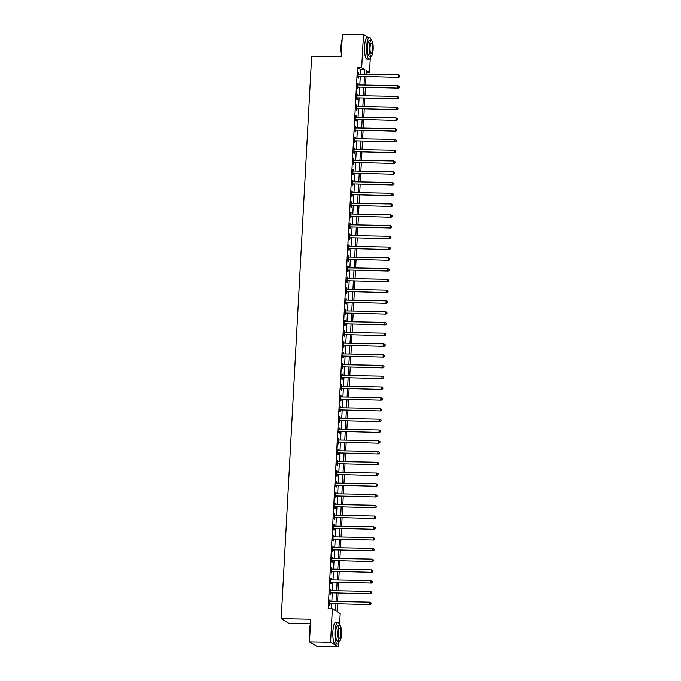 <?xml version="1.0" encoding="UTF-8"?>
<svg xmlns="http://www.w3.org/2000/svg" width="681" height="681" viewBox="0 0 681 681"><rect width="100%" height="100%" fill="white"/><g stroke="black" fill="none" stroke-linecap="round" stroke-linejoin="round"><path stroke-width="1.02" d="M310.459 623.822L289.016 623.43L281.202 618.68L311.668 56.106L341.181 56.651L342.407 34.05L363.484 34.433L368.302 37.361M370.839 38.911L371.247 40.179M370.277 58.123L369.494 72.544L366.327 70.62L366.123 74.28M366.225 72.484L369.494 72.544M337.435 604.021L337.018 611.666L340.194 613.59L339.564 625.124M338.593 643.077L338.389 646.95L330.566 642.2L332.371 608.84L335.546 610.763L335.912 603.996M330.566 642.2L309.489 641.817L317.303 646.567L338.389 646.95M360.385 74.178L360.632 69.641L357.457 67.717L328.157 608.763L332.371 608.84M331.426 608.823L331.698 603.919M331.826 601.451L332.277 593.151M332.413 590.691L332.856 582.391M332.992 579.931L333.443 571.631M333.579 569.171L334.022 560.872M334.158 558.411L334.609 550.112M334.746 547.652L335.188 539.352M335.324 536.892L335.776 528.592M335.903 526.124L336.354 517.832M336.491 515.364L336.942 507.073M337.069 504.604L337.521 496.304M337.657 493.844L338.108 485.544M338.236 483.084L338.687 474.785M338.823 472.325L339.274 464.025M339.402 461.565L339.853 453.265M339.989 450.805L340.432 442.505M340.568 440.045L341.019 431.745M341.155 429.277L341.598 420.986M341.734 418.517L342.185 410.226M342.322 407.757L342.764 399.466M342.901 396.997L343.352 388.698M343.479 386.238L343.931 377.938M344.067 375.478L344.518 367.178M344.646 364.718L345.097 356.418M345.233 353.958L345.684 345.659M345.812 343.198L346.263 334.899M346.399 332.439L346.85 324.139M346.978 321.67L347.429 313.379M347.565 310.911L348.008 302.619M348.144 300.151L348.595 291.851M348.732 289.391L349.174 281.091M349.31 278.631L349.762 270.331M349.898 267.871L350.34 259.572M350.477 257.112L350.928 248.812M351.055 246.352L351.507 238.052M351.643 235.592L352.094 227.292M352.222 224.824L352.673 216.532M352.809 214.064L353.26 205.773M353.388 203.304L353.839 195.013M353.975 192.544L354.426 184.245M354.554 181.784L355.005 173.485M355.141 171.025L355.584 162.725M355.72 160.265L356.172 151.965M356.308 149.505L356.75 141.205M356.887 138.745L357.338 130.446M357.474 127.985L357.917 119.686M358.053 117.217L358.504 108.926M358.632 106.457L359.083 98.166M359.219 95.698L359.67 87.398M359.798 84.938L360.249 76.638M358.691 74.144L358.232 72.629L357.951 77.796L358.478 78.119L358.555 76.715M358.112 84.912L357.644 83.388L357.372 88.556L357.9 88.879L357.976 87.474M357.525 95.672L357.065 94.148L356.784 99.315L357.312 99.639L357.389 98.234M356.946 106.432L356.486 104.917L356.206 110.075L356.733 110.399L356.81 109.003M356.359 117.192L355.899 115.676L355.618 120.835L356.146 121.158L356.223 119.762M355.78 127.951L355.32 126.436L355.039 131.603L355.567 131.918L355.644 130.522M355.201 138.711L354.733 137.196L354.452 142.363L354.98 142.678L355.056 141.282M354.614 149.471L354.154 147.956L353.873 153.123L354.401 153.438L354.478 152.042M354.035 160.231L353.567 158.716L353.286 163.883L353.814 164.206L353.89 162.802M353.448 170.991L352.988 169.475L352.707 174.642L353.235 174.966L353.311 173.561M352.869 181.75L352.4 180.235L352.12 185.402L352.647 185.726L352.724 184.321M352.281 192.519L351.822 190.995L351.541 196.162L352.068 196.486L352.145 195.081M351.702 203.279L351.234 201.763L350.953 206.922L351.49 207.245L351.558 205.841M351.115 214.038L350.655 212.523L350.375 217.682L350.902 218.005L350.979 216.609M350.536 224.798L350.068 223.283L349.796 228.441L350.323 228.765L350.4 227.369M349.949 235.558L349.489 234.043L349.208 239.21L349.736 239.525L349.813 238.129M349.37 246.318L348.91 244.802L348.629 249.97L349.157 250.285L349.234 248.888M348.791 257.077L348.323 255.562L348.042 260.729L348.57 261.053L348.646 259.648M348.204 267.837L347.744 266.322L347.463 271.489L347.991 271.813L348.068 270.408M347.625 278.597L347.157 277.082L346.876 282.249L347.404 282.572L347.48 281.168M347.038 289.357L346.578 287.842L346.297 293.009L346.825 293.332L346.901 291.928M346.459 300.125L345.991 298.601L345.71 303.769L346.237 304.092L346.314 302.687M345.871 310.885L345.412 309.37L345.131 314.528L345.659 314.852L345.735 313.456M345.293 321.645L344.824 320.13L344.543 325.288L345.071 325.612L345.148 324.216M344.705 332.405L344.245 330.889L343.965 336.056L344.492 336.371L344.569 334.975M344.126 343.164L343.658 341.649L343.386 346.816L343.914 347.131L343.982 345.735M343.539 353.924L343.079 352.409L342.798 357.576L343.326 357.891L343.403 356.495M342.96 364.684L342.492 363.169L342.22 368.336L342.747 368.659L342.824 367.255M342.373 375.444L341.913 373.929L341.632 379.096L342.16 379.419L342.237 378.015M341.794 386.204L341.334 384.688L341.053 389.855L341.581 390.179L341.658 388.774M341.215 396.972L340.747 395.448L340.466 400.615L340.994 400.939L341.07 399.534M340.628 407.732L340.168 406.208L339.887 411.375L340.415 411.699L340.491 410.294M340.049 418.492L339.581 416.976L339.3 422.135L339.828 422.458L339.904 421.062M339.461 429.251L339.002 427.736L338.721 432.895L339.249 433.218L339.325 431.822M338.883 440.011L338.414 438.496L338.134 443.663L338.661 443.978L338.738 442.582M338.295 450.771L337.836 449.256L337.555 454.423L338.082 454.738L338.159 453.342M337.716 461.531L337.248 460.015L336.967 465.183L337.495 465.506L337.572 464.101M337.129 472.291L336.669 470.775L336.388 475.942L336.916 476.266L336.993 474.861M336.55 483.05L336.082 481.535L335.81 486.702L336.337 487.026L336.405 485.621M335.963 493.81L335.503 492.295L335.222 497.462L335.75 497.785L335.827 496.381M335.384 504.578L334.916 503.055L334.643 508.222L335.171 508.545L335.248 507.141M334.797 515.338L334.337 513.823L334.056 518.982L334.584 519.305L334.66 517.909M334.218 526.098L333.758 524.583L333.477 529.741L334.005 530.065L334.082 528.669M333.639 536.858L333.171 535.343L332.89 540.51L333.418 540.825L333.494 539.429M333.052 547.618L332.592 546.102L332.311 551.269L332.839 551.584L332.915 550.188M332.473 558.377L332.005 556.862L331.724 562.029L332.251 562.344L332.328 560.948M331.885 569.137L331.426 567.622L331.145 572.789L331.673 573.113L331.749 571.708M331.306 579.897L330.838 578.382L330.557 583.549L331.085 583.872L331.162 582.468M330.719 590.657L330.259 589.142L329.979 594.309L330.506 594.632L330.583 593.228M330.14 601.425L329.672 599.901L329.391 605.068L329.919 605.392L329.996 603.987M309.489 641.817L310.715 619.216L281.202 618.68M357.457 67.717L361.679 67.794L363.484 34.433M364.599 74.255L364.846 69.717L361.679 67.794M336.039 601.527L336.491 593.228M336.627 590.767L337.078 582.468M337.206 580.008L337.657 571.708M337.793 569.248L338.244 560.948M338.372 558.488L338.823 550.188M338.959 547.728L339.41 539.429M339.538 536.968L339.989 528.669M340.125 526.2L340.577 517.909M340.704 515.44L341.155 507.149M341.292 504.681L341.734 496.389M341.871 493.921L342.322 485.621M342.458 483.161L342.901 474.861M343.037 472.401L343.488 464.101M343.616 461.641L344.067 453.342M344.203 450.882L344.654 442.582M344.782 440.122L345.233 431.822M345.369 429.362L345.82 421.062M345.948 418.594L346.399 410.302M346.535 407.834L346.987 399.543M347.114 397.074L347.565 388.774M347.702 386.314L348.153 378.015M348.28 375.554L348.732 367.255M348.868 364.795L349.31 356.495M349.447 354.035L349.898 345.735M350.034 343.275L350.477 334.975M350.613 332.515L351.064 324.216M351.192 321.755L351.643 313.456M351.779 310.987L352.23 302.696M352.358 300.227L352.809 291.936M352.945 289.468L353.396 281.168M353.524 278.708L353.975 270.408M354.111 267.948L354.563 259.648M354.69 257.188L355.141 248.888M355.278 246.428L355.729 238.129M355.857 235.669L356.308 227.369M356.444 224.909L356.887 216.609M357.023 214.14L357.474 205.849M357.61 203.381L358.053 195.089M358.189 192.621L358.64 184.321M358.768 181.861L359.219 173.561M359.355 171.101L359.806 162.802M359.934 160.341L360.385 152.042M360.521 149.582L360.973 141.282M361.1 138.822L361.551 130.522M361.688 128.062L362.139 119.762M362.266 117.302L362.718 109.003M362.854 106.534L363.305 98.243M363.433 95.774L363.884 87.483M364.02 85.014L364.463 76.715M365.995 76.749L365.544 85.04M365.408 87.508L364.956 95.808M364.829 98.268L364.378 106.568M364.241 109.028L363.799 117.328M363.663 119.788L363.211 128.088M363.075 130.548L362.632 138.847M362.496 141.308L362.045 149.607M361.909 152.067L361.466 160.367M361.33 162.836L360.879 171.127M360.751 173.595L360.3 181.887M360.164 184.355L359.713 192.655M359.585 195.115L359.134 203.415M358.998 205.875L358.546 214.174M358.419 216.635L357.968 224.934M357.831 227.394L357.38 235.694M357.253 238.154L356.801 246.454M356.665 248.914L356.223 257.214M356.086 259.682L355.635 267.974M355.499 270.442L355.056 278.733M354.92 281.202L354.469 289.493M354.333 291.962L353.89 300.261M353.754 302.722L353.303 311.021M353.175 313.481L352.724 321.781M352.588 324.241L352.137 332.541M352.009 335.001L351.558 343.301M351.422 345.761L350.97 354.06M350.843 356.521L350.392 364.82M350.255 367.289L349.804 375.58M349.676 378.049L349.225 386.34M349.089 388.808L348.646 397.108M348.51 399.568L348.059 407.868M347.923 410.328L347.48 418.628M347.344 421.088L346.893 429.388M346.757 431.848L346.314 440.147M346.178 442.607L345.727 450.907M345.599 453.367L345.148 461.667M345.012 464.127L344.56 472.427M344.433 474.895L343.982 483.187M343.845 485.655L343.394 493.946M343.267 496.415L342.815 504.715M342.679 507.175L342.228 515.474M342.1 517.935L341.649 526.234M341.513 528.694L341.07 536.994M340.934 539.454L340.483 547.754M340.347 550.214L339.904 558.514M339.768 560.974L339.317 569.273M339.181 571.742L338.738 580.033M338.602 582.502L338.151 590.793M338.023 593.262L337.572 601.561M360.632 69.641L364.846 69.717M358.215 72.944L358.759 72.952M357.627 83.703L358.172 83.712M357.048 94.463L357.593 94.472M356.469 105.223L357.014 105.232M355.882 115.983L356.427 115.991M355.303 126.743L355.848 126.751M354.716 137.502L355.261 137.519M354.137 148.271L354.682 148.279M353.55 159.031L354.094 159.039M352.971 169.79L353.516 169.799M352.383 180.55L352.928 180.559M351.805 191.31L352.349 191.318M351.217 202.07L351.762 202.078M350.638 212.83L351.183 212.838M350.051 223.589L350.596 223.598M349.472 234.349L350.017 234.366M348.893 245.109L349.438 245.126M348.306 255.877L348.851 255.886M347.727 266.637L348.272 266.646M347.14 277.397L347.685 277.405M346.561 288.157L347.106 288.165M345.974 298.916L346.518 298.925M345.395 309.676L345.939 309.685M344.807 320.436L345.352 320.445M344.228 331.196L344.773 331.204M343.641 341.956L344.186 341.973M343.062 352.724L343.607 352.732M342.475 363.484L343.02 363.492M341.896 374.244L342.441 374.252M341.317 385.003L341.862 385.012M340.73 395.763L341.275 395.772M340.151 406.523L340.696 406.531M339.564 417.283L340.108 417.291M338.985 428.043L339.53 428.051M338.397 438.802L338.942 438.819M337.819 449.562L338.363 449.579M337.231 460.33L337.776 460.339M336.652 471.09L337.197 471.099M336.065 481.85L336.61 481.859M335.486 492.61L336.031 492.618M334.899 503.37L335.444 503.378M334.32 514.129L334.865 514.138M333.741 524.889L334.286 524.898M333.154 535.649L333.699 535.658M332.575 546.409L333.12 546.426M331.987 557.177L332.532 557.186M331.409 567.937L331.953 567.945M330.821 578.697L331.366 578.705M330.242 589.457L330.787 589.465M329.655 600.216L330.2 600.225M358.453 76.298L398.785 77.345L358.453 76.298A0.868 0.834 -58.7 0 0 358.138 76.357L358.027 76.4M399.543 76.493L398.249 77.021L398.368 74.876L399.798 75.761L399.543 76.493L399.798 75.761M358.155 74.033L358.257 74.076A0.868 0.834 -58.7 0 0 358.572 74.144L398.368 74.876L399.585 75.634M358.981 76.621A0.868 0.834 -58.7 0 0 358.666 76.672L358.002 76.927M398.785 77.345L399.756 76.621M357.874 87.057L398.198 88.104L357.874 87.057A0.868 0.834 -58.7 0 0 357.551 87.117L357.44 87.159M398.964 87.253L397.67 87.789L397.789 85.636L399.219 86.521L399.168 87.381L399.219 86.521M357.576 84.793L357.678 84.836A0.868 0.834 -58.7 0 0 357.985 84.904L397.789 85.636L399.006 86.393M358.402 87.381A0.868 0.834 -58.7 0 0 358.078 87.432L357.414 87.687M398.198 88.104L399.168 87.381M357.287 97.817L397.619 98.864L357.287 97.817A0.868 0.834 -58.7 0 0 356.972 97.877L356.861 97.919M398.376 98.021L397.091 98.549L397.202 96.396L398.632 97.281L398.376 98.021L398.632 97.281M356.989 95.553L357.091 95.595A0.868 0.834 -58.7 0 0 357.406 95.663L397.202 96.396L398.428 97.153M357.814 98.141A0.868 0.834 -58.7 0 0 357.499 98.2L356.835 98.456M397.619 98.864L398.589 98.149M356.708 108.577L397.032 109.632L356.708 108.577A0.868 0.834 -58.7 0 0 356.384 108.637L356.282 108.679M397.798 108.781L396.504 109.309L396.623 107.155L398.053 108.049L397.798 108.781L398.053 108.049M356.41 106.313L356.512 106.355A0.868 0.834 -58.7 0 0 356.818 106.423L396.623 107.155L397.84 107.913M357.236 108.9A0.868 0.834 -58.7 0 0 356.912 108.96L356.248 109.215M397.032 109.632L398.002 108.909M356.12 119.337L396.453 120.392L356.12 119.337A0.868 0.834 -58.7 0 0 355.805 119.396L355.695 119.439M397.21 119.541L395.925 120.069L396.036 117.915L397.466 118.809L397.21 119.541L397.466 118.809M355.822 117.072L355.925 117.123A0.868 0.834 -58.7 0 0 356.24 117.192L396.036 117.915L397.261 118.681M356.648 119.66A0.868 0.834 -58.7 0 0 356.333 119.72L355.669 119.975M396.453 120.392L397.423 119.669M341.326 53.901A10.624 2.63 -89 0 1 341.011 46.223A10.624 2.63 -89 0 1 342.109 39.413M342.075 40.051A10.879 2.698 91 0 0 341.198 46.189A10.879 2.698 91 0 0 341.377 52.982M371.315 40.468A10.879 2.698 91 0 0 369.502 37.387A10.879 2.698 91 0 0 366.659 46.657A10.879 2.698 91 0 0 369.102 59.145A10.879 2.698 91 0 0 371.034 56.131M369.502 37.387L367.391 37.344A10.879 2.698 91 0 0 364.556 46.623A10.879 2.698 91 0 0 366.999 59.102L369.102 59.145M371.102 56.131L369.162 56.097A7.831 1.941 -89 0 1 367.399 47.108A7.831 1.941 -89 0 1 369.442 40.434L371.383 40.468A7.831 1.941 91 0 0 369.34 47.142A7.831 1.941 91 0 0 371.102 56.131A7.831 1.941 91 0 0 373.145 49.458A7.831 1.941 91 0 0 371.383 40.468M370.021 47.551A5.048 1.251 91 0 0 371.154 53.348A5.048 1.251 91 0 0 372.464 49.041A5.048 1.251 91 0 0 371.332 43.252A5.048 1.251 91 0 0 370.021 47.551M309.651 638.855A10.624 2.63 -89 0 1 309.327 631.176A10.624 2.63 -89 0 1 310.434 624.366M310.4 624.996A10.879 2.698 91 0 0 309.514 631.142A10.879 2.698 91 0 0 309.702 637.935M339.64 625.413A10.879 2.698 91 0 0 337.819 622.332A10.879 2.698 91 0 0 334.984 631.61A10.879 2.698 91 0 0 337.427 644.098A10.879 2.698 91 0 0 339.351 641.085M337.819 622.332L335.716 622.298A10.879 2.698 91 0 0 332.873 631.568A10.879 2.698 91 0 0 335.316 644.056L337.427 644.098M339.419 641.085L337.478 641.051A7.831 1.941 -89 0 1 335.724 632.062A7.831 1.941 -89 0 1 337.767 625.379L339.708 625.413A7.831 1.941 91 0 0 337.665 632.096A7.831 1.941 91 0 0 339.419 641.085A7.831 1.941 91 0 0 341.462 634.403A7.831 1.941 91 0 0 339.708 625.413M338.338 632.504A5.048 1.251 91 0 0 339.47 638.301A5.048 1.251 91 0 0 340.789 633.994A5.048 1.251 91 0 0 339.657 628.205A5.048 1.251 91 0 0 338.338 632.504M310.876 642.66A10.879 2.698 91 0 0 311.277 643.256A10.879 2.698 91 0 0 311.958 643.63L312.494 643.639M311.157 643.111A10.624 2.63 -89 0 1 311.047 643A10.624 2.63 -89 0 1 310.74 642.575M355.542 130.097L395.865 131.152L355.542 130.097A0.868 0.834 -58.7 0 0 355.218 130.156L355.116 130.199M396.631 130.301L395.338 130.829L395.457 128.675L396.887 129.569L396.631 130.301L396.887 129.569M355.244 127.832L355.346 127.883A0.868 0.834 -58.7 0 0 355.661 127.951L395.457 128.675L396.674 129.441M356.069 130.42A0.868 0.834 -58.7 0 0 355.754 130.48L355.082 130.735M395.865 131.152L396.836 130.429M354.954 140.865L395.286 141.912L354.954 140.865A0.868 0.834 -58.7 0 0 354.639 140.916L354.529 140.958M396.044 141.061L394.759 141.588L394.869 139.435L396.308 140.329L396.044 141.061L396.308 140.329M354.656 138.592L354.758 138.643A0.868 0.834 -58.7 0 0 355.073 138.711L394.869 139.435L396.095 140.201M355.482 141.18A0.868 0.834 -58.7 0 0 355.167 141.239L354.503 141.495M395.286 141.912L396.257 141.188M354.375 151.625L394.699 152.672L354.375 151.625A0.868 0.834 -58.7 0 0 354.06 151.676L353.95 151.718M395.465 151.82L394.171 152.348L394.29 150.195L395.721 151.088L395.465 151.82L395.721 151.088M354.077 149.352L354.18 149.403A0.868 0.834 -58.7 0 0 354.495 149.471L394.29 150.195L395.508 150.961M354.903 151.94A0.868 0.834 -58.7 0 0 354.588 151.999L353.916 152.255M394.699 152.672L395.678 151.948M353.788 162.384L394.12 163.431L353.788 162.384A0.868 0.834 -58.7 0 0 353.473 162.436L353.362 162.478M394.878 162.58L393.592 163.108L393.703 160.963L395.142 161.848L394.878 162.58L395.142 161.848M353.49 160.12L353.601 160.163A0.868 0.834 -58.7 0 0 353.907 160.231L393.703 160.963L394.929 161.72M354.324 162.699A0.868 0.834 -58.7 0 0 354.001 162.759L353.337 163.014M394.12 163.431L395.091 162.708M353.209 173.144L393.533 174.191L353.209 173.144A0.868 0.834 -58.7 0 0 352.894 173.204L352.784 173.238M394.299 173.34L393.005 173.868L393.124 171.723L394.554 172.608L394.299 173.34L394.554 172.608M352.911 170.88L353.013 170.922A0.868 0.834 -58.7 0 0 353.328 170.991L393.124 171.723L394.342 172.48M353.737 173.468A0.868 0.834 -58.7 0 0 353.422 173.519L352.749 173.774M393.533 174.191L394.512 173.468M352.63 183.904L392.954 184.951L352.63 183.904A0.868 0.834 -58.7 0 0 352.307 183.964L352.196 184.006M393.712 184.1L392.426 184.636L392.545 182.482L393.976 183.368L393.712 184.1L393.976 183.368M352.324 181.64L352.435 181.682A0.868 0.834 -58.7 0 0 352.741 181.75L392.545 182.482L393.763 183.24M353.158 184.228A0.868 0.834 -58.7 0 0 352.835 184.279L352.171 184.534M392.954 184.951L393.924 184.228M352.043 194.664L392.367 195.711L352.043 194.664A0.868 0.834 -58.7 0 0 351.728 194.723L351.617 194.766M393.133 194.86L391.839 195.396L391.958 193.242L393.388 194.128L393.346 194.996L393.388 194.128M351.745 192.4L351.847 192.442A0.868 0.834 -58.7 0 0 352.162 192.51L391.958 193.242L393.175 194M352.571 194.987A0.868 0.834 -58.7 0 0 352.256 195.038L351.583 195.302M392.367 195.711L393.346 194.996M351.464 205.424L391.788 206.471L351.464 205.424A0.868 0.834 -58.7 0 0 351.141 205.483L351.03 205.526M392.545 205.628L391.26 206.156L391.379 204.002L392.809 204.896L392.545 205.628L392.809 204.896M351.158 203.159L351.268 203.202A0.868 0.834 -58.7 0 0 351.575 203.27L391.379 204.002L392.596 204.76M351.992 205.747A0.868 0.834 -58.7 0 0 351.668 205.807L351.004 206.062M391.788 206.471L392.758 205.756M350.877 216.183L391.209 217.239L350.877 216.183A0.868 0.834 -58.7 0 0 350.562 216.243L350.451 216.286M391.967 216.388L390.673 216.916L390.792 214.762L392.222 215.656L391.967 216.388L392.222 215.656M350.579 213.919L350.681 213.97A0.868 0.834 -58.7 0 0 350.996 214.03L390.792 214.762L392.009 215.528M351.405 216.507A0.868 0.834 -58.7 0 0 351.09 216.567L350.426 216.822M391.209 217.239L392.179 216.515M350.298 226.943L390.622 227.999L350.298 226.943A0.868 0.834 -58.7 0 0 349.974 227.003L349.864 227.045M391.388 227.148L390.094 227.675L390.213 225.522L391.643 226.415L391.592 227.275L391.643 226.415M350 224.679L350.102 224.73A0.868 0.834 -58.7 0 0 350.409 224.798L390.213 225.522L391.43 226.288M350.826 227.267A0.868 0.834 -58.7 0 0 350.502 227.326L349.838 227.582M390.622 227.999L391.592 227.275M349.711 237.712L390.043 238.759L349.711 237.712A0.868 0.834 -58.7 0 0 349.396 237.763L349.285 237.805M390.8 237.907L389.515 238.435L389.626 236.281L391.056 237.175L390.8 237.907L391.056 237.175M349.413 235.439L349.515 235.49A0.868 0.834 -58.7 0 0 349.83 235.558L389.626 236.281L390.851 237.048M350.238 238.027A0.868 0.834 -58.7 0 0 349.923 238.086L349.259 238.341M390.043 238.759L391.013 238.035M349.132 248.471L389.455 249.518L349.132 248.471A0.868 0.834 -58.7 0 0 348.808 248.522L348.706 248.565M390.222 248.667L388.928 249.195L389.047 247.041L390.477 247.935L390.426 248.795L390.477 247.935M348.834 246.199L348.936 246.25A0.868 0.834 -58.7 0 0 349.242 246.318L389.047 247.041L390.264 247.807M349.659 248.786A0.868 0.834 -58.7 0 0 349.336 248.846L348.672 249.101M389.455 249.518L390.426 248.795M348.544 259.231L388.877 260.278L348.544 259.231A0.868 0.834 -58.7 0 0 348.229 259.282L348.119 259.325M389.634 259.427L388.349 259.955L388.459 257.801L389.89 258.695L389.634 259.427L389.89 258.695M348.246 256.967L348.349 257.009A0.868 0.834 -58.7 0 0 348.663 257.077L388.459 257.801L389.685 258.567M349.072 259.546A0.868 0.834 -58.7 0 0 348.757 259.606L348.093 259.861M388.877 260.278L389.847 259.555M347.965 269.991L388.289 271.038L347.965 269.991A0.868 0.834 -58.7 0 0 347.642 270.042L347.54 270.085M389.055 270.187L387.761 270.715L387.881 268.569L389.311 269.455L389.26 270.314L389.311 269.455M347.668 267.727L347.77 267.769A0.868 0.834 -58.7 0 0 348.085 267.837L387.881 268.569L389.098 269.327M348.493 270.314A0.868 0.834 -58.7 0 0 348.178 270.366L347.506 270.621M388.289 271.038L389.26 270.314M347.378 280.751L387.71 281.798L347.378 280.751A0.868 0.834 -58.7 0 0 347.063 280.81L346.952 280.853M388.468 280.947L387.183 281.474L387.293 279.329L388.732 280.214L388.468 280.947L388.732 280.214M347.08 278.486L347.182 278.529A0.868 0.834 -58.7 0 0 347.497 278.597L387.293 279.329L388.519 280.087M347.906 281.074A0.868 0.834 -58.7 0 0 347.591 281.125L346.927 281.381M387.71 281.798L388.681 281.074M346.799 291.511L387.123 292.558L346.799 291.511A0.868 0.834 -58.7 0 0 346.484 291.57L346.374 291.613M387.889 291.706L386.595 292.243L386.714 290.089L388.144 290.974L387.889 291.706L388.144 290.974M346.501 289.246L346.603 289.289A0.868 0.834 -58.7 0 0 346.918 289.357L386.714 290.089L387.932 290.847M347.327 291.834A0.868 0.834 -58.7 0 0 347.012 291.885L346.34 292.14M387.123 292.558L388.102 291.834M346.212 302.27L386.544 303.317L346.212 302.27A0.868 0.834 -58.7 0 0 345.897 302.33L345.786 302.373M387.302 302.475L386.016 303.002L386.127 300.849L387.566 301.734L387.302 302.475L387.566 301.734M345.914 300.006L346.025 300.049A0.868 0.834 -58.7 0 0 346.331 300.117L386.127 300.849L387.353 301.606M346.748 302.594A0.868 0.834 -58.7 0 0 346.425 302.645L345.761 302.909M386.544 303.317L387.515 302.602M345.633 313.03L385.957 314.086L345.633 313.03A0.868 0.834 -58.7 0 0 345.318 313.09L345.207 313.132M386.723 313.234L385.429 313.762L385.548 311.609L386.978 312.502L386.723 313.234L386.978 312.502M345.335 310.766L345.437 310.808A0.868 0.834 -58.7 0 0 345.752 310.876L385.548 311.609L386.765 312.366M346.161 313.354A0.868 0.834 -58.7 0 0 345.846 313.413L345.173 313.669M385.957 314.086L386.936 313.362M345.054 323.79L385.378 324.846L345.054 323.79A0.868 0.834 -58.7 0 0 344.731 323.85L344.62 323.892M386.136 323.994L384.85 324.522L384.969 322.368L386.399 323.262L386.136 323.994L386.399 323.262M344.748 321.526L344.858 321.577A0.868 0.834 -58.7 0 0 345.165 321.645L384.969 322.368L386.187 323.135M345.582 324.113A0.868 0.834 -58.7 0 0 345.258 324.173L344.595 324.428M385.378 324.846L386.348 324.122M344.467 334.55L384.791 335.605L344.467 334.55A0.868 0.834 -58.7 0 0 344.152 334.609L344.041 334.652M385.557 334.754L384.263 335.282L384.382 333.128L385.812 334.022L385.557 334.754L385.812 334.022M344.169 332.285L344.271 332.337A0.868 0.834 -58.7 0 0 344.586 332.405L384.382 333.128L385.599 333.894M344.995 334.873A0.868 0.834 -58.7 0 0 344.68 334.933L344.007 335.188M384.791 335.605L385.769 334.882M343.888 345.318L384.212 346.365L343.888 345.318A0.868 0.834 -58.7 0 0 343.565 345.369L343.454 345.412M384.969 345.514L383.684 346.042L383.803 343.888L385.233 344.782L384.969 345.514L385.233 344.782M343.582 343.045L343.692 343.096A0.868 0.834 -58.7 0 0 343.999 343.164L383.803 343.888L385.02 344.654M344.416 345.633A0.868 0.834 -58.7 0 0 344.092 345.693L343.428 345.948M384.212 346.365L385.182 345.642M343.301 356.078L383.633 357.125L343.301 356.078A0.868 0.834 -58.7 0 0 342.986 356.129L342.875 356.172M384.39 356.274L383.097 356.801L383.216 354.648L384.646 355.542L384.39 356.274L384.646 355.542M343.003 353.805L343.105 353.856A0.868 0.834 -58.7 0 0 343.42 353.924L383.216 354.648L384.433 355.414M343.828 356.393A0.868 0.834 -58.7 0 0 343.513 356.452L342.849 356.708M383.633 357.125L384.603 356.401M342.722 366.838L383.045 367.885L342.722 366.838A0.868 0.834 -58.7 0 0 342.398 366.889L342.288 366.931M383.812 367.033L382.518 367.561L382.637 365.408L384.067 366.301L383.812 367.033L384.067 366.301M342.424 364.573L342.526 364.616A0.868 0.834 -58.7 0 0 342.832 364.684L382.637 365.408L383.854 366.174M343.25 367.153A0.868 0.834 -58.7 0 0 342.926 367.212L342.262 367.468M383.045 367.885L384.016 367.161M342.134 377.597L382.467 378.645L342.134 377.597A0.868 0.834 -58.7 0 0 341.819 377.657L341.709 377.691M383.224 377.793L381.939 378.321L382.05 376.176L383.48 377.061L383.224 377.793L383.48 377.061M341.836 375.333L341.939 375.376A0.868 0.834 -58.7 0 0 342.254 375.444L382.05 376.176L383.275 376.933M342.662 377.921A0.868 0.834 -58.7 0 0 342.347 377.972L341.683 378.227M382.467 378.645L383.437 377.921M341.556 388.357L381.879 389.404L341.556 388.357A0.868 0.834 -58.7 0 0 341.232 388.417L341.13 388.459M382.645 388.553L381.351 389.089L381.471 386.936L382.901 387.821L382.85 388.681L382.901 387.821M341.258 386.093L341.36 386.136A0.868 0.834 -58.7 0 0 341.666 386.204L381.471 386.936L382.688 387.693M342.083 388.681A0.868 0.834 -58.7 0 0 341.76 388.732L341.096 388.987M381.879 389.404L382.85 388.681M340.968 399.117L381.3 400.164L340.968 399.117A0.868 0.834 -58.7 0 0 340.653 399.177L340.543 399.219M382.058 399.313L380.773 399.849L380.883 397.695L382.313 398.581L382.271 399.449L382.313 398.581M340.67 396.853L340.772 396.895A0.868 0.834 -58.7 0 0 341.087 396.963L380.883 397.695L382.109 398.453M341.496 399.441A0.868 0.834 -58.7 0 0 341.181 399.492L340.517 399.747M381.3 400.164L382.271 399.449M340.389 409.877L380.713 410.924L340.389 409.877A0.868 0.834 -58.7 0 0 340.066 409.936L339.964 409.979M381.479 410.081L380.185 410.609L380.304 408.455L381.735 409.349L381.479 410.081L381.735 409.349M340.091 407.613L340.194 407.655A0.868 0.834 -58.7 0 0 340.509 407.723L380.304 408.455L381.522 409.213M340.917 410.2A0.868 0.834 -58.7 0 0 340.602 410.26L339.93 410.515M380.713 410.924L381.683 410.209M339.802 420.637L380.134 421.692L339.802 420.637A0.868 0.834 -58.7 0 0 339.487 420.696L339.376 420.739M380.892 420.841L379.606 421.369L379.717 419.215L381.156 420.109L380.892 420.841L381.156 420.109M339.504 418.372L339.606 418.415A0.868 0.834 -58.7 0 0 339.921 418.483L379.717 419.215L380.943 419.981M340.33 420.96A0.868 0.834 -58.7 0 0 340.015 421.02L339.351 421.275M380.134 421.692L381.105 420.969M339.223 431.396L379.547 432.452L339.223 431.396A0.868 0.834 -58.7 0 0 338.908 431.456L338.797 431.499M380.313 431.601L379.019 432.129L379.138 429.975L380.568 430.869L380.313 431.601L380.568 430.869M338.925 429.132L339.027 429.183A0.868 0.834 -58.7 0 0 339.342 429.251L379.138 429.975L380.356 430.741M339.751 431.72A0.868 0.834 -58.7 0 0 339.436 431.78L338.763 432.035M379.547 432.452L380.526 431.728M338.636 442.165L378.968 443.212L338.636 442.165A0.868 0.834 -58.7 0 0 338.321 442.216L338.21 442.258M379.726 442.361L378.44 442.888L378.551 440.735L379.989 441.628L379.726 442.361L379.989 441.628M338.338 439.892L338.448 439.943A0.868 0.834 -58.7 0 0 338.755 440.011L378.551 440.735L379.777 441.501M339.172 442.48A0.868 0.834 -58.7 0 0 338.849 442.539L338.185 442.795M378.968 443.212L379.938 442.488M338.057 452.925L378.381 453.972L338.057 452.925A0.868 0.834 -58.7 0 0 337.742 452.976L337.631 453.018M379.147 453.12L377.853 453.648L377.972 451.494L379.402 452.388L379.147 453.12L379.402 452.388M337.759 450.652L337.861 450.703A0.868 0.834 -58.7 0 0 338.176 450.771L377.972 451.494L379.189 452.261M338.585 453.24A0.868 0.834 -58.7 0 0 338.27 453.299L337.597 453.555M378.381 453.972L379.36 453.248M337.478 463.684L377.802 464.731L337.478 463.684A0.868 0.834 -58.7 0 0 337.155 463.735L337.044 463.778M378.559 463.88L377.274 464.408L377.393 462.254L378.823 463.148L378.559 463.88L378.823 463.148M337.172 461.42L337.282 461.463A0.868 0.834 -58.7 0 0 337.589 461.531L377.393 462.254L378.61 463.02M338.006 463.999A0.868 0.834 -58.7 0 0 337.682 464.059L337.018 464.314M377.802 464.731L378.772 464.008M336.891 474.444L377.214 475.491L336.891 474.444A0.868 0.834 -58.7 0 0 336.576 474.495L336.465 474.538M377.981 474.64L376.687 475.168L376.806 473.023L378.236 473.908L377.981 474.64L378.236 473.908M336.593 472.18L336.695 472.222A0.868 0.834 -58.7 0 0 337.01 472.291L376.806 473.023L378.023 473.78M337.418 474.768A0.868 0.834 -58.7 0 0 337.104 474.819L336.431 475.074M377.214 475.491L378.193 474.768M336.312 485.204L376.636 486.251L336.312 485.204A0.868 0.834 -58.7 0 0 335.988 485.264L335.878 485.298M377.393 485.4L376.108 485.928L376.227 483.782L377.657 484.668L377.393 485.4L377.657 484.668M336.005 482.94L336.116 482.982A0.868 0.834 -58.7 0 0 336.423 483.05L376.227 483.782L377.444 484.54M336.84 485.527A0.868 0.834 -58.7 0 0 336.516 485.579L335.852 485.834M376.636 486.251L377.606 485.527M335.724 495.964L376.057 497.011L335.724 495.964A0.868 0.834 -58.7 0 0 335.41 496.023L335.299 496.066M376.814 496.16L375.52 496.696L375.64 494.542L377.07 495.427L376.814 496.16L377.07 495.427M335.427 493.699L335.529 493.742A0.868 0.834 -58.7 0 0 335.844 493.81L375.64 494.542L376.857 495.3M336.252 496.287A0.868 0.834 -58.7 0 0 335.937 496.338L335.273 496.594M376.057 497.011L377.027 496.287M335.146 506.724L375.469 507.771L335.146 506.724A0.868 0.834 -58.7 0 0 334.822 506.783L334.711 506.826M376.235 506.928L374.942 507.456L375.061 505.302L376.491 506.187L376.44 507.056L376.491 506.187M334.848 504.459L334.95 504.502A0.868 0.834 -58.7 0 0 335.256 504.57L375.061 505.302L376.278 506.06M335.673 507.047A0.868 0.834 -58.7 0 0 335.35 507.098L334.686 507.362M375.469 507.771L376.44 507.056M334.558 517.483L374.89 518.53L334.558 517.483A0.868 0.834 -58.7 0 0 334.243 517.543L334.133 517.586M375.648 517.688L374.363 518.215L374.473 516.062L375.903 516.956L375.648 517.688L375.903 516.956M334.26 515.219L334.362 515.262A0.868 0.834 -58.7 0 0 334.677 515.33L374.473 516.062L375.699 516.819M335.086 517.807A0.868 0.834 -58.7 0 0 334.771 517.866L334.107 518.122M374.89 518.53L375.861 517.815M333.979 528.243L374.303 529.299L333.979 528.243A0.868 0.834 -58.7 0 0 333.656 528.303L333.554 528.345M375.069 528.447L373.775 528.975L373.895 526.822L375.325 527.715L375.274 528.575L375.325 527.715M333.681 525.979L333.784 526.03A0.868 0.834 -58.7 0 0 334.09 526.098L373.895 526.822L375.112 527.588M334.507 528.567A0.868 0.834 -58.7 0 0 334.184 528.626L333.52 528.882M374.303 529.299L375.274 528.575M333.392 539.003L373.724 540.059L333.392 539.003A0.868 0.834 -58.7 0 0 333.077 539.063L332.966 539.105M374.482 539.207L373.197 539.735L373.307 537.581L374.737 538.475L374.482 539.207L374.737 538.475M333.094 536.739L333.196 536.79A0.868 0.834 -58.7 0 0 333.511 536.858L373.307 537.581L374.533 538.348M333.92 539.326A0.868 0.834 -58.7 0 0 333.605 539.386L332.941 539.641M373.724 540.059L374.695 539.335M332.813 549.771L373.137 550.818L332.813 549.771A0.868 0.834 -58.7 0 0 332.49 549.822L332.388 549.865M373.903 549.967L372.609 550.495L372.728 548.341L374.158 549.235L373.903 549.967L374.158 549.235M332.515 547.498L332.617 547.55A0.868 0.834 -58.7 0 0 332.932 547.618L372.728 548.341L373.946 549.107M333.341 550.086A0.868 0.834 -58.7 0 0 333.026 550.146L332.354 550.401M373.137 550.818L374.107 550.095M332.226 560.531L372.558 561.578L332.226 560.531A0.868 0.834 -58.7 0 0 331.911 560.582L331.8 560.625M373.316 560.727L372.03 561.255L372.141 559.101L373.58 559.995L373.316 560.727L373.58 559.995M331.928 558.258L332.03 558.309A0.868 0.834 -58.7 0 0 332.345 558.377L372.141 559.101L373.367 559.867M332.754 560.846A0.868 0.834 -58.7 0 0 332.439 560.906L331.775 561.161M372.558 561.578L373.529 560.855M331.647 571.291L371.971 572.338L331.647 571.291A0.868 0.834 -58.7 0 0 331.332 571.342L331.221 571.385M372.737 571.487L371.443 572.014L371.562 569.861L372.992 570.755L372.737 571.487L372.992 570.755M331.349 569.027L331.451 569.069A0.868 0.834 -58.7 0 0 331.766 569.137L371.562 569.861L372.779 570.627M332.175 571.606A0.868 0.834 -58.7 0 0 331.86 571.665L331.187 571.921M371.971 572.338L372.95 571.614M331.06 582.051L371.392 583.098L331.06 582.051A0.868 0.834 -58.7 0 0 330.745 582.11L330.634 582.144M372.149 582.246L370.864 582.774L370.975 580.629L372.413 581.514L372.149 582.246L372.413 581.514M330.762 579.786L330.872 579.829A0.868 0.834 -58.7 0 0 331.179 579.897L370.975 580.629L372.201 581.387M331.596 582.374A0.868 0.834 -58.7 0 0 331.272 582.425L330.608 582.681M371.392 583.098L372.362 582.374M330.481 592.81L370.805 593.858L330.481 592.81A0.868 0.834 -58.7 0 0 330.166 592.87L330.055 592.913M371.571 593.006L370.277 593.543L370.396 591.389L371.826 592.274L371.571 593.006L371.826 592.274M330.183 590.546L330.285 590.589A0.868 0.834 -58.7 0 0 330.6 590.657L370.396 591.389L371.613 592.147M331.009 593.134A0.868 0.834 -58.7 0 0 330.694 593.185L330.021 593.44M370.805 593.858L371.783 593.134M329.902 603.57L370.226 604.617L329.902 603.57A0.868 0.834 -58.7 0 0 329.578 603.63L329.468 603.672M370.983 603.766L369.698 604.302L369.817 602.149L371.247 603.034L371.196 603.902L371.247 603.034M329.595 601.306L329.706 601.349A0.868 0.834 -58.7 0 0 330.013 601.417L369.817 602.149L371.034 602.906M330.43 603.894A0.868 0.834 -58.7 0 0 330.106 603.945L329.442 604.2M370.226 604.617L371.196 603.902M358.138 76.357L358.666 76.672M357.551 87.117L358.078 87.432M356.972 97.877L357.499 98.2M356.384 108.637L356.912 108.96M355.805 119.396L356.333 119.72M355.218 130.156L355.754 130.48M354.639 140.916L355.167 141.239M354.06 151.676L354.588 151.999M353.473 162.436L354.001 162.759M352.894 173.204L353.422 173.519M352.307 183.964L352.835 184.279M351.728 194.723L352.256 195.038M351.141 205.483L351.668 205.807M350.562 216.243L351.09 216.567M349.974 227.003L350.502 227.326M349.396 237.763L349.923 238.086M348.808 248.522L349.336 248.846M348.229 259.282L348.757 259.606M347.642 270.042L348.178 270.366M347.063 280.81L347.591 281.125M346.484 291.57L347.012 291.885M345.897 302.33L346.425 302.645M345.318 313.09L345.846 313.413M344.731 323.85L345.258 324.173M344.152 334.609L344.68 334.933M343.565 345.369L344.092 345.693M342.986 356.129L343.513 356.452M342.398 366.889L342.926 367.212M341.819 377.657L342.347 377.972M341.232 388.417L341.76 388.732M340.653 399.177L341.181 399.492M340.066 409.936L340.602 410.26M339.487 420.696L340.015 421.02M338.908 431.456L339.436 431.78M338.321 442.216L338.849 442.539M337.742 452.976L338.27 453.299M337.155 463.735L337.682 464.059M336.576 474.495L337.104 474.819M335.988 485.264L336.516 485.579M335.41 496.023L335.937 496.338M334.822 506.783L335.35 507.098M334.243 517.543L334.771 517.866M333.656 528.303L334.184 528.626M333.077 539.063L333.605 539.386M332.49 549.822L333.026 550.146M331.911 560.582L332.439 560.906M331.332 571.342L331.86 571.665M330.745 582.11L331.272 582.425M330.166 592.87L330.694 593.185M329.578 603.63L330.106 603.945"/></g></svg>
